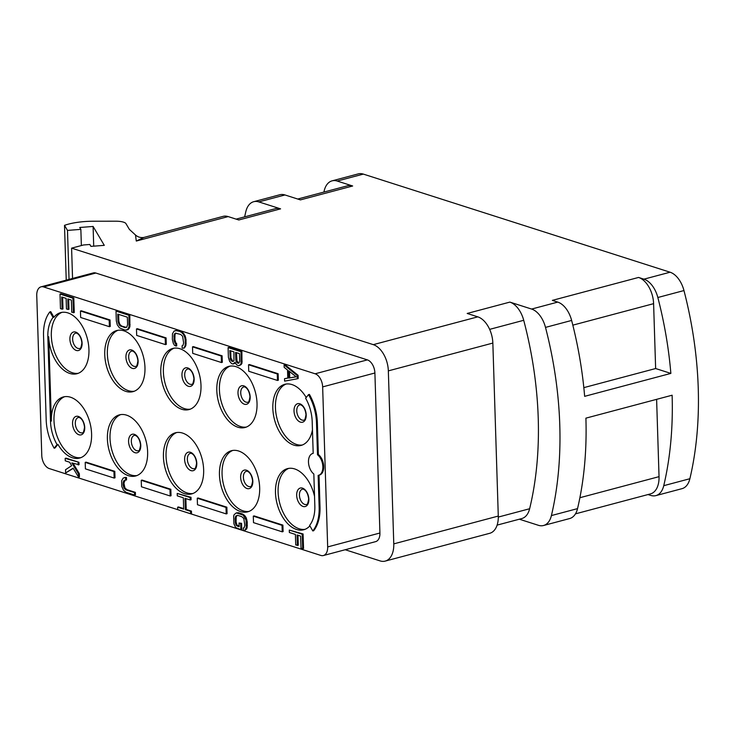 <?xml version="1.0" encoding="UTF-8"?>
<svg xmlns="http://www.w3.org/2000/svg" width="735" height="735" viewBox="0 0 735 735"><rect width="100%" height="100%" fill="white"/><g stroke="black" fill="none" stroke-linecap="round" stroke-linejoin="round"><path stroke-width="1.1" d="M498.293 517.072L529.632 508.739A275.57 166.11 -104.9 0 0 523.715 320.295A22.592 13.616 75.1 0 0 509.86 302.103L531.607 309.058A22.592 13.616 -104.9 0 1 545.499 327.397A280.09 168.829 75.1 0 1 551.415 515.566A22.592 13.616 -104.9 0 1 543.533 525.507A22.592 13.616 -104.9 0 1 538.406 525.304L519.333 519.204M529.632 508.739A22.592 13.616 75.1 0 1 521.786 518.552L497.108 525.112M337.218 181.049A22.592 13.616 -104.9 0 0 332.091 180.847L358.211 173.901A22.592 13.616 75.1 0 1 363.338 174.103L337.218 181.049L352.662 185.992L300.413 199.892L284.969 194.959L258.839 201.904L280.586 208.859A22.592 13.616 75.1 0 0 275.46 208.657L236.11 219.131M363.338 174.103L670.072 272.216A22.592 13.616 75.1 0 1 683.963 290.555A280.09 168.829 75.1 0 1 689.88 478.724A22.592 13.616 75.1 0 1 681.997 488.665L655.868 495.62A22.592 13.616 -104.9 0 0 663.751 485.679A280.09 168.829 -104.9 0 0 672.121 395.219L585.905 418.151A280.09 168.829 75.1 0 1 577.535 508.62A22.592 13.616 75.1 0 1 569.653 518.552L543.533 525.507M670.862 373.408L584.647 396.34A280.09 168.829 75.1 0 0 571.628 320.442A22.592 13.616 75.1 0 0 557.736 302.103L552.343 300.376L638.559 277.444L643.943 279.162A22.592 13.616 -104.9 0 1 657.843 297.51A280.09 168.829 -104.9 0 1 670.862 373.408L655.638 368.538L583.829 387.639M345.193 549.734L380.087 560.897A22.592 13.616 -104.9 0 0 385.213 561.099L489.721 533.298A22.592 13.616 75.1 0 0 498.284 516.062L492.845 343.07A22.592 13.616 75.1 0 0 477.796 316.849L467.184 313.45L509.86 302.103M280.586 208.859L238.783 219.985L228.172 216.586L136.287 241.043L135.497 235.007L129.378 229.393L125.951 223.615A11.291 3.243 -1.8 0 0 115.891 221.207L93.29 221.235A33.883 9.739 -1.8 0 0 64.505 225.36L67.491 230.404L80.859 229.366L79.738 227.482L93.097 226.453L104.296 245.343L90.938 246.372L89.817 244.479L83.579 244.966L71.598 248.154L373.297 344.651A22.592 13.616 -104.9 0 1 388.337 370.872L393.776 543.872A22.592 13.616 -104.9 0 1 385.213 561.099M655.868 495.62A22.592 13.616 -104.9 0 1 650.741 495.408L648.031 494.545M136.287 241.034L143.913 237.442L223.045 216.384A22.592 13.616 75.1 0 1 228.172 216.586M66.233 280.127L64.505 225.36M69.035 279.383L67.491 230.404M81.364 245.554L80.859 229.366M93.712 246.161L93.097 226.453M72.554 278.446L71.598 248.154M95.844 273.034L43.595 286.935A11.291 6.808 -104.9 0 0 41.031 286.834L93.281 272.933A11.291 6.808 -104.9 0 1 95.844 273.034L367.371 359.884A11.291 6.808 -104.9 0 1 374.896 372.994L379.921 533.013A11.291 6.808 -104.9 0 1 375.649 541.631L323.391 555.541A11.291 6.808 -104.9 0 0 327.672 546.923L379.921 533.013M374.896 372.994L322.647 386.895L327.672 546.923M41.031 286.834A11.291 6.808 -104.9 0 0 36.75 295.452L41.776 455.47A11.291 6.808 -104.9 0 0 49.3 468.581L320.827 555.43A11.291 6.808 -104.9 0 0 323.391 555.541M43.595 286.935L315.122 373.784L367.371 359.884M322.647 386.895A11.291 6.808 -104.9 0 0 315.122 373.784M147.625 451.86A31.623 19.064 75.1 0 1 135.635 475.986A31.623 19.064 75.1 0 1 107.393 438.997A31.623 19.064 75.1 0 1 119.373 414.871A31.623 19.064 75.1 0 1 147.625 451.86M203.65 469.784A31.623 19.064 75.1 0 1 191.67 493.911A31.623 19.064 75.1 0 1 163.427 456.922A31.623 19.064 75.1 0 1 175.408 432.796A31.623 19.064 75.1 0 1 203.65 469.784M259.675 487.709A31.623 19.064 75.1 0 1 247.695 511.836A31.623 19.064 75.1 0 1 219.453 474.838A31.623 19.064 75.1 0 1 231.433 450.711A31.623 19.064 75.1 0 1 259.675 487.709M144.97 367.528A31.623 19.064 75.1 0 1 132.989 391.654A31.623 19.064 75.1 0 1 104.747 354.665A31.623 19.064 75.1 0 1 116.727 330.539A31.623 19.064 75.1 0 1 144.97 367.528M200.995 385.452A31.623 19.064 75.1 0 1 189.014 409.579A31.623 19.064 75.1 0 1 160.772 372.581A31.623 19.064 75.1 0 1 172.753 348.454A31.623 19.064 75.1 0 1 200.995 385.452M257.029 403.368A31.623 19.064 75.1 0 1 245.049 427.494A31.623 19.064 75.1 0 1 216.807 390.505A31.623 19.064 75.1 0 1 228.787 366.379A31.623 19.064 75.1 0 1 257.029 403.368M320.019 507.012L319.146 507.242A38.404 23.143 -104.9 0 1 312.807 530.946L313.68 530.716A38.404 23.143 -104.9 0 0 320.019 507.012L319.018 475.178M319.146 507.242L318.145 475.389A11.291 6.808 -104.9 0 0 318.567 475.297L319.44 475.067A11.291 6.808 -104.9 0 0 323.703 466.1A11.291 6.808 -104.9 0 0 318.365 454.524L317.364 422.671A38.404 23.143 -104.9 0 0 309.398 394.392L308.525 394.621L305.622 398.232A31.623 19.064 75.1 0 1 312.191 421.522L313.193 453.376A11.291 6.808 -104.9 0 0 312.761 453.467A11.291 6.808 -104.9 0 0 308.498 462.434A11.291 6.808 -104.9 0 0 313.836 474.011L314.837 505.864A31.623 19.064 75.1 0 1 309.619 525.387L312.807 530.946M312.448 429.901A31.623 19.064 75.1 0 1 301.074 445.419A31.623 19.064 75.1 0 1 272.832 408.43A31.623 19.064 75.1 0 1 284.812 384.304A31.623 19.064 75.1 0 1 306.21 397.506M309.894 525.856A31.623 19.064 75.1 0 1 303.73 529.76A31.623 19.064 75.1 0 1 275.478 492.762A31.623 19.064 75.1 0 1 287.468 468.636A31.623 19.064 75.1 0 1 314.543 496.456M48.712 336.74L51.367 421.072A31.623 19.064 75.1 0 1 63.348 396.946A31.623 19.064 75.1 0 1 91.59 433.944A31.623 19.064 75.1 0 1 79.61 458.07A31.623 19.064 75.1 0 1 57.927 444.363L55.024 447.983L54.151 448.212L57.054 444.601A31.623 19.064 75.1 0 1 50.494 421.311L47.839 336.97A31.623 19.064 75.1 0 1 53.058 317.446L53.931 317.217A31.623 19.064 75.1 0 1 60.693 312.614A31.623 19.064 75.1 0 1 88.944 349.603A31.623 19.064 75.1 0 1 76.954 373.729A31.623 19.064 75.1 0 1 48.712 336.74L47.839 336.97M54.151 448.212A38.404 23.143 -104.9 0 1 46.186 419.924L43.53 335.592A38.404 23.143 -104.9 0 1 49.87 311.888L50.743 311.658L53.931 317.217M297.335 378.773L298.208 378.543L298.098 375.3L284.969 364.679L284.096 364.909L284.169 367.344L287.523 370.017L287.78 378.13L284.528 378.7L284.61 381.125L297.335 378.773L297.234 375.53L284.096 364.909M287.78 378.047L284.528 378.7M239.27 365.626L241.209 364.532L241.98 363.173L241.888 351.495L228.962 347.361L228.089 347.6L228.392 357.329L229.605 361.326L231.58 363.568L232.958 364.009L235.081 362.281L236.523 364.744L238.462 365.764L240.336 364.762L241.108 363.402L241.016 351.734L228.089 347.6M233.776 363.862L235.347 363.062M182.951 345.505L182.096 345.726L182.17 348.16L183.529 348.197L184.402 347.967L185.955 345.248L186.047 339.662L185.11 335.748L182.831 332.606L177.319 330.447L174.011 331.099L172.459 333.819L172.367 339.405L173.304 343.318L174.452 345.294L176.712 345.909L176.639 343.475L175.803 342.804L174.884 339.699L174.994 334.517L176.005 333.139M126.411 330.125L128.359 329.436L129.902 326.717L129.81 315.049L116.011 311.144L116.314 320.873L117.251 324.787L119.529 327.92L125.051 330.088L127.486 329.666L129.029 326.946L128.937 315.278L116.011 311.144M68.667 299.209L68.989 309.242L68.116 309.472L67.785 298.934L71.359 300.073L71.745 312.237L74.263 312.531L73.803 297.932L60.876 293.798L60.004 294.037L60.463 308.627L62.117 309.159L62.989 308.93L62.622 297.28M297.399 545.508L297.069 534.961L300.643 536.109L301.028 548.273L303.546 548.567L303.086 533.968L289.287 530.064L289.36 532.498L295.415 534.437L295.746 544.975L298.272 545.278L297.951 535.245M240.887 529.641L241.76 529.402L241.567 523.329L239.05 523.026L239.16 526.673L236.964 525.975L235.531 523.908L235.09 518.552L235.834 515.979L237.717 515.382L241.843 516.696L243.809 518.533L244.838 525.286L244.103 527.859L243.285 527.996L243.368 530.431L244.727 530.468L246.28 527.748L246.032 520.049L243.156 515.106L236.275 512.911L234.153 514.638L233.656 516.089L233.895 523.789L235.65 527.565L240.887 529.641L240.694 523.559L239.05 523.026M239.141 526.159L236.992 525.075L236.082 521.969L236.192 516.788L237.203 515.4M244.727 530.468L246.648 528.961L247.144 527.519L247.245 521.933L246.308 518.019L245.15 516.043L242.642 514.031L238.508 512.718L236.275 512.911M183.676 508.62L178.504 506.966L177.64 507.196L177.714 509.631L190.641 513.765L190.567 511.33L185.339 509.658L184.981 498.312L190.209 499.984L190.135 497.549L177.199 493.415L177.282 495.849L183.327 497.779L183.686 509.134L177.64 507.196M190.641 513.765L191.513 513.535L191.44 511.101L186.212 509.428L185.872 498.596M190.209 499.984L191.082 499.754L191.008 497.319L177.199 493.415M125.676 480.139L126.549 479.909L126.475 477.474L125.106 477.447L123.168 478.136L121.615 480.846L121.789 486.524L123.544 490.3L126.062 492.303L134.588 495.032L134.514 492.597L125.979 489.877L124.022 488.04L123.103 484.935L123.278 481.783L124.592 480.194L125.676 480.139L125.602 477.713L124.243 477.676M134.588 495.032L135.46 494.802L135.378 492.367L126.852 489.639L124.886 487.81L123.921 483.088L125.161 480.166M65.626 472.972L73.105 468.14L78.562 477.116L79.426 476.877L79.325 473.634L78.452 473.873L71.846 462.921L79.049 464.713L78.967 462.287L66.04 458.144L65.167 458.383L65.25 460.808L69.65 462.223L71.662 465.678L65.525 469.729L65.626 472.972L73.243 468.379M79.325 473.634L73.105 463.326M277.472 380.454L278.344 380.225L278.142 373.729L249.413 364.542L248.54 364.771L248.742 371.258L277.472 380.454L277.27 373.968L248.54 364.771M221.446 362.53L222.319 362.3L222.108 355.813L193.378 346.617L192.506 346.856L192.708 353.342L221.446 362.53L221.244 356.043L192.506 346.856M282.231 531.828L283.104 531.589L282.901 525.102L254.163 515.915L253.29 516.145L253.501 522.631L282.231 531.828L282.029 525.341L253.29 516.145M226.205 513.903L227.069 513.673L226.867 507.187L198.138 497.99L197.265 498.229L197.467 504.715L226.205 513.903L225.994 507.416L197.265 498.229M109.386 326.689L110.259 326.45L110.057 319.964L81.319 310.776L80.446 311.006L80.657 317.492L109.386 326.689L109.184 320.203L80.446 311.006M165.412 344.605L166.285 344.375L166.082 337.889L137.353 328.701L136.48 328.931L136.682 335.417L165.412 344.605L165.21 338.118L136.48 328.931M114.145 478.062L115.018 477.824L114.807 471.337L86.078 462.15L85.205 462.379L85.407 468.866L114.145 478.062L113.943 471.567L85.205 462.379M170.171 495.978L171.044 495.748L170.842 489.262L142.103 480.074L141.239 480.304L141.442 486.791L170.171 495.978L169.969 489.492L141.239 480.304M136.921 475.563A31.623 19.064 75.1 0 1 110.011 438.299A31.623 19.064 -104.9 0 1 120.705 414.604M134.275 391.231A31.623 19.064 75.1 0 1 107.356 353.967A31.623 19.064 -104.9 0 1 118.05 330.263M190.301 409.156A31.623 19.064 75.1 0 1 163.381 371.892A31.623 19.064 -104.9 0 1 174.085 348.188M246.335 427.072A31.623 19.064 75.1 0 1 219.416 389.807A31.623 19.064 -104.9 0 1 230.11 366.103M302.361 444.997A31.623 19.064 75.1 0 1 275.441 407.732A31.623 19.064 -104.9 0 1 286.145 384.028M318.365 454.524L317.502 454.754L316.5 422.901A38.404 23.143 -104.9 0 0 308.525 394.621M318.567 475.297A11.291 6.808 -104.9 0 0 322.84 466.339A11.291 6.808 -104.9 0 0 317.502 454.754M305.016 529.329A31.623 19.064 75.1 0 1 278.096 492.064A31.623 19.064 -104.9 0 1 288.791 468.37M78.241 373.306A31.623 19.064 75.1 0 1 51.331 336.042A31.623 19.064 -104.9 0 1 62.025 312.338M57.927 444.363L57.054 444.601M80.896 457.648A31.623 19.064 75.1 0 1 53.977 420.383A31.623 19.064 -104.9 0 1 64.671 396.679M49.87 311.888L53.058 317.446M248.981 511.413A31.623 19.064 75.1 0 1 222.062 474.149A31.623 19.064 -104.9 0 1 232.765 450.445M192.956 493.488A31.623 19.064 75.1 0 1 166.036 456.224A31.623 19.064 -104.9 0 1 176.731 432.52M298.098 375.3L297.234 375.53M296.177 376.807L288.864 378.075L288.635 370.78L296.177 376.807M296.095 376.733L288.864 378.075M289.737 377.845L289.544 371.497M241.888 351.495L241.016 351.734M242.192 361.234L241.319 361.464M241.98 363.173L241.108 363.402M241.209 364.532L240.336 364.762M239.445 353.636L239.683 361.344L238.921 363.099L238.112 363.246L236.725 362.401L235.834 360.104L235.595 352.405L239.445 353.636M232.609 361.482L230.367 359.562L229.816 350.558L233.941 351.872L233.941 360.71L233.418 361.344L231.782 361.225M239.004 363.007L237.019 361.179L236.477 352.69M238.985 363.017L238.112 363.246M238.434 362.833L237.561 363.072M237.589 362.171L236.725 362.401M237.019 361.179L236.146 361.409M236.707 359.874L235.834 360.104M232.655 360.986L230.928 358.028L230.698 350.843M231.819 360.315L230.946 360.554M231.24 359.332L230.367 359.562M230.928 358.028L230.055 358.257M175.84 346.139L175.766 343.704L174.93 343.034L174.011 339.928L174.121 334.747L175.435 333.166L180.654 334.425L182.611 336.262L183.64 343.015L182.905 345.588L182.096 345.726M176.639 343.475L175.766 343.704M177.319 330.447L175.086 330.64M181.444 331.761L176.446 330.676M182.831 332.606L180.571 332M183.961 333.773L183.088 334.002L181.958 332.845M185.11 335.748L184.237 335.978L183.088 334.002M185.707 337.549L184.843 337.778L184.237 335.978M186.047 339.662L185.174 339.892L184.843 337.778M186.166 343.309L185.293 343.539L185.174 339.892M185.955 345.248L185.082 345.478L185.293 343.539M185.45 346.69L184.586 346.929L185.082 345.478M183.529 348.197L184.586 346.929M175.509 333.479L174.636 333.708M174.994 334.517L174.121 334.747M174.774 336.051L173.901 336.281M174.884 339.699L174.011 339.928M175.215 341.408L174.342 341.646M175.803 342.804L174.93 343.034M130.113 324.778L129.241 325.008M129.81 315.049L128.937 315.278M129.902 326.717L129.029 326.946M129.406 328.168L128.533 328.398M128.359 329.436L127.486 329.666M127.366 317.18L127.596 324.484L126.861 327.057L124.968 327.654L119.731 325.577L117.968 321.406L117.738 314.102L127.366 317.18M126.356 327.397L121.716 326.101L119.75 324.273L118.84 321.167L118.62 314.387M125.841 327.424L124.968 327.654M121.716 326.101L120.843 326.34M120.604 325.348L119.731 325.577M119.75 324.273L118.877 324.502M119.162 322.876L118.289 323.115M118.84 321.167L117.968 321.406M62.117 309.159L61.731 296.995L66.132 298.401L66.462 308.939L68.116 309.472M73.803 297.932L72.93 298.171L60.004 294.037M73.39 312.761L72.93 298.171M303.086 533.968L302.214 534.207L289.287 530.064M302.673 548.797L302.214 534.207M238.508 512.718L237.644 512.947M242.642 514.031L241.769 514.261M244.029 514.877L243.156 515.106M245.15 516.043L244.277 516.273M246.308 518.019L245.435 518.249M246.905 519.81L246.032 520.049M247.245 521.933L246.372 522.162M247.355 525.58L246.491 525.81M247.144 527.519L246.28 527.748M246.648 528.961L245.775 529.191M244.139 527.767L243.285 527.996M236.698 515.75L235.834 515.979M236.192 516.788L235.319 517.017M235.963 518.322L235.09 518.552M236.082 521.969L235.209 522.199M236.404 523.678L235.531 523.908M236.992 525.075L236.119 525.304M237.828 525.745L236.964 525.975M241.567 523.329L240.694 523.559M191.008 497.319L190.135 497.549M186.212 509.428L185.339 509.658M191.44 511.101L190.567 511.33M126.475 477.474L125.602 477.713M124.665 480.515L123.792 480.745M124.151 481.554L123.278 481.783M123.921 483.088L123.057 483.318M123.976 484.705L123.103 484.935M124.298 486.414L123.434 486.653M124.886 487.81L124.022 488.04M125.74 488.885L124.867 489.115M126.852 489.639L125.979 489.877M135.378 492.367L134.514 492.597M78.967 462.287L65.167 458.383M78.176 464.952L78.103 462.517M78.562 477.116L78.452 473.873M278.142 373.729L277.27 373.968M222.108 355.813L221.244 356.043M282.901 525.102L282.029 525.341M226.867 507.187L225.994 507.416M110.057 319.964L109.184 320.203M166.082 337.889L165.21 338.118M114.807 471.337L113.943 471.567M170.842 489.262L169.969 489.492M638.559 277.444A22.592 13.616 75.1 0 1 653.599 303.665L655.638 368.538M332.091 180.847A22.592 13.616 -104.9 0 0 324.199 190.788A280.09 168.829 -104.9 0 0 323.905 192.074M297.73 199.038L347.536 185.79A22.592 13.616 75.1 0 1 352.662 185.992M258.839 201.904A22.592 13.616 -104.9 0 0 253.713 201.702L279.833 194.747A22.592 13.616 75.1 0 1 284.969 194.959M253.713 201.702A22.592 13.616 -104.9 0 0 245.83 211.643A280.09 168.829 75.1 0 0 244.645 216.862M656.612 399.344L659.038 476.657A22.592 13.616 75.1 0 1 650.484 493.892L575.477 513.848M489.648 329.363L523.715 320.295M670.072 272.216L643.943 279.162M557.736 302.103L531.607 309.058M477.796 316.849L373.297 344.651M498.284 516.062L393.776 543.872M492.845 343.07L388.337 370.872M140.771 445.474A9.583 5.779 -104.9 0 0 134.386 434.348A9.583 5.779 -104.9 0 0 128.579 441.579A9.583 5.779 75.1 0 0 134.964 452.696A9.583 5.779 75.1 0 0 140.771 445.474M138.391 450.72A7.901 4.768 75.1 0 1 131.326 441.469A7.901 4.768 -104.9 0 1 134.321 435.432C133.926 434.918 139.365 435.221 140.56 445.217C139.788 449.746 139.062 451.584 138.391 450.72M135.736 366.379A7.901 4.768 75.1 0 1 128.68 357.127A7.901 4.768 -104.9 0 1 131.675 351.1C131.271 350.586 136.719 350.889 137.914 360.876C137.133 365.414 136.407 367.252 135.736 366.379M138.116 361.133A9.583 5.779 -104.9 0 0 131.74 350.016A9.583 5.779 -104.9 0 0 125.933 357.238A9.583 5.779 75.1 0 0 132.309 368.354A9.583 5.779 75.1 0 0 138.116 361.133M191.771 384.304A7.901 4.768 75.1 0 1 184.705 375.052A7.901 4.768 -104.9 0 1 187.701 369.025C187.306 368.501 192.745 368.805 193.939 378.801C193.167 383.339 192.441 385.168 191.771 384.304M194.15 379.058A9.583 5.779 -104.9 0 0 187.765 367.941A9.583 5.779 -104.9 0 0 181.958 375.162A9.583 5.779 75.1 0 0 188.344 386.279A9.583 5.779 75.1 0 0 194.15 379.058M247.796 402.22A7.901 4.768 75.1 0 1 240.74 392.977A7.901 4.768 -104.9 0 1 243.735 386.941C243.331 386.426 248.779 386.729 249.973 396.725C249.193 401.255 248.467 403.092 247.796 402.22M250.176 396.983A9.583 5.779 -104.9 0 0 243.79 385.857A9.583 5.779 -104.9 0 0 237.993 393.087A9.583 5.779 75.1 0 0 244.369 404.204A9.583 5.779 75.1 0 0 250.176 396.983M303.831 420.144A7.901 4.768 75.1 0 1 296.765 410.902A7.901 4.768 -104.9 0 1 299.761 404.866C299.365 404.351 304.804 404.654 305.999 414.641C305.218 419.18 304.492 421.017 303.831 420.144M306.201 414.898A9.583 5.779 -104.9 0 0 299.825 403.781A9.583 5.779 -104.9 0 0 294.018 411.003A9.583 5.779 75.1 0 0 300.404 422.129A9.583 5.779 75.1 0 0 306.201 414.898M317.364 422.671L316.5 422.901M308.856 499.24A9.583 5.779 -104.9 0 0 302.471 488.123A9.583 5.779 -104.9 0 0 296.674 495.344A9.583 5.779 75.1 0 0 303.05 506.461A9.583 5.779 75.1 0 0 308.856 499.24M306.477 504.486A7.901 4.768 75.1 0 1 299.421 495.234A7.901 4.768 -104.9 0 1 302.416 489.198C302.012 488.683 307.46 488.986 308.654 498.982C307.873 503.521 307.147 505.349 306.477 504.486M79.711 348.454A7.901 4.768 75.1 0 1 72.646 339.212A7.901 4.768 -104.9 0 1 75.641 333.175C75.246 332.661 80.685 332.964 81.888 342.96C81.107 347.49 80.381 349.327 79.711 348.454M82.09 343.217A9.583 5.779 -104.9 0 0 75.705 332.091A9.583 5.779 -104.9 0 0 69.898 339.313A9.583 5.779 75.1 0 0 76.284 350.439A9.583 5.779 75.1 0 0 82.09 343.217M51.367 421.072L50.494 421.311M84.736 427.549A9.583 5.779 -104.9 0 0 78.36 416.433A9.583 5.779 -104.9 0 0 72.554 423.654A9.583 5.779 75.1 0 0 78.93 434.771A9.583 5.779 75.1 0 0 84.736 427.549M82.357 432.796A7.901 4.768 75.1 0 1 75.301 423.544A7.901 4.768 -104.9 0 1 78.296 417.517C77.892 416.993 83.34 417.296 84.534 427.292C83.753 431.831 83.027 433.659 82.357 432.796M250.451 486.561A7.901 4.768 75.1 0 1 243.386 477.309A7.901 4.768 -104.9 0 1 246.381 471.282C245.986 470.758 251.425 471.071 252.619 481.058C251.839 485.596 251.122 487.424 250.451 486.561M252.822 481.315A9.583 5.779 -104.9 0 0 246.446 470.198A9.583 5.779 -104.9 0 0 240.639 477.419A9.583 5.779 75.1 0 0 247.024 488.536A9.583 5.779 75.1 0 0 252.822 481.315M194.417 468.636A7.901 4.768 75.1 0 1 187.361 459.393A7.901 4.768 -104.9 0 1 190.356 453.357C189.952 452.843 195.4 453.146 196.594 463.133C195.813 467.671 195.087 469.509 194.417 468.636M196.796 463.399A9.583 5.779 -104.9 0 0 190.411 452.273A9.583 5.779 -104.9 0 0 184.614 459.494A9.583 5.779 75.1 0 0 190.99 470.62A9.583 5.779 75.1 0 0 196.796 463.399M577.535 508.62L551.415 515.566M689.88 478.724L663.751 485.679M683.963 290.555L657.843 297.51M571.628 320.442L545.499 327.397M572.822 325.155L653.599 303.665M659.038 476.657L579.897 497.714M143.913 237.442C140.78 237.938 137.978 237.129 135.497 235.007"/></g></svg>
